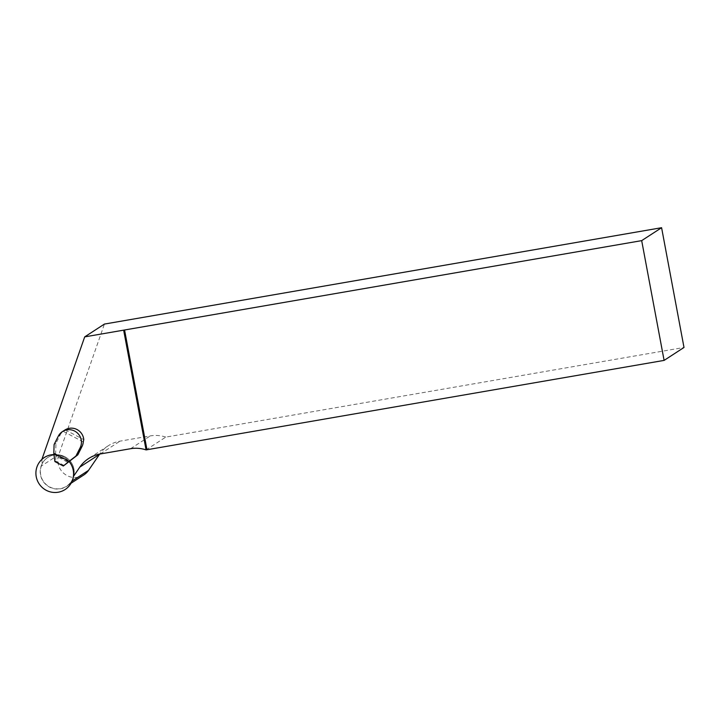 <?xml version="1.0" encoding="UTF-8"?>
<svg xmlns="http://www.w3.org/2000/svg" width="720" height="720" viewBox="0 0 720 720"><rect width="100%" height="100%" fill="white"/><g stroke="black" fill="none" stroke-linecap="round" stroke-linejoin="round"><path stroke-width="0.54" stroke-dasharray="3.6 2.7" d="M41.886 459.405L42.174 463.653L41.337 466.038A17.037 16.713 -123 0 0 71.1 481.698L73.044 478.494M83.925 474.876A17.037 16.713 57 0 1 58.77 454.707L104.418 324.072M146.061 449.901L165.78 437.094L684 347.463M165.78 437.094A32.454 31.833 -123 0 0 150.273 435.915L120.033 441.144A32.454 31.833 -123 0 0 108.306 445.743A32.454 31.833 -123 0 0 99.702 454.068M65.178 429.84L83.763 439.623M41.76 459.783A18.954 18.594 57 0 1 69.21 461.493M42.174 463.653A17.226 16.902 57 0 1 73.359 477.54A17.226 16.902 57 0 1 72.522 479.628M68.706 461.889L55.593 454.986L55.872 455.994L68.076 462.42M58.266 436.257L60.138 435.051L55.953 443.313L55.593 454.986M60.138 435.051A12.411 12.177 57 0 1 63.099 431.289L64.692 430.146M83.277 441.918L63.099 431.289M55.953 443.313L54.09 444.528M64.116 465.48L55.71 461.061L54.9 461.583M55.872 455.994L55.71 461.061M72.486 464.679A17.226 16.902 -123 0 0 40.428 468.855A17.226 16.902 -123 0 0 73.359 477.54A17.226 16.902 -123 0 0 72.486 464.679M69.147 461.547A19.089 18.729 -123 0 0 53.982 454.536M71.1 481.698L72.18 480.996M58.77 454.707L41.337 466.038M130.554 448.722L150.273 435.915M100.323 453.951L120.033 441.144M71.1 483.201L66.492 486.198M108.306 445.743L88.596 458.55"/><path stroke-width="1.08" d="M73.044 478.494L73.422 476.451L79.821 467.118A32.454 31.833 57 0 1 88.596 458.55A32.454 31.833 57 0 1 100.323 453.951L130.554 448.722A32.454 31.833 57 0 1 146.061 449.901L664.101 360.396L641.682 240.633L84.699 336.879L41.886 459.405M99.702 454.068A32.454 31.833 -123 0 0 99.531 454.311L88.533 470.376A17.037 16.713 57 0 1 83.925 474.876L71.1 483.201M664.101 360.396L684 347.463L661.59 227.709L104.418 324.072L84.699 336.879M661.59 227.709L641.682 240.633M146.988 449.829L124.578 330.075M146.061 449.901L123.651 330.147M53.82 453.267L54.9 461.583L63.315 466.011L77.814 454.824L81.99 446.553A12.411 12.177 57 0 0 83.277 441.918L83.763 439.623A12.411 12.177 -123 0 0 65.178 429.84L62.442 431.604A12.411 12.177 -123 0 0 58.266 436.257L54.09 444.528L53.82 453.267L69.129 461.322L75.951 456.03L80.127 447.768A12.411 12.177 -123 0 0 62.442 431.604M69.21 461.493A18.954 18.594 57 0 1 73.422 476.451M77.814 454.824L75.951 456.03M63.315 466.011L69.129 461.322M53.982 454.536A19.089 18.729 -123 0 0 51.03 492.057A19.089 18.729 -123 0 0 69.147 461.547M72.18 480.996L88.533 470.376M79.821 467.118L99.531 454.311M81.99 446.553L80.127 447.768M72.639 479.745L73.17 478.125"/></g></svg>
